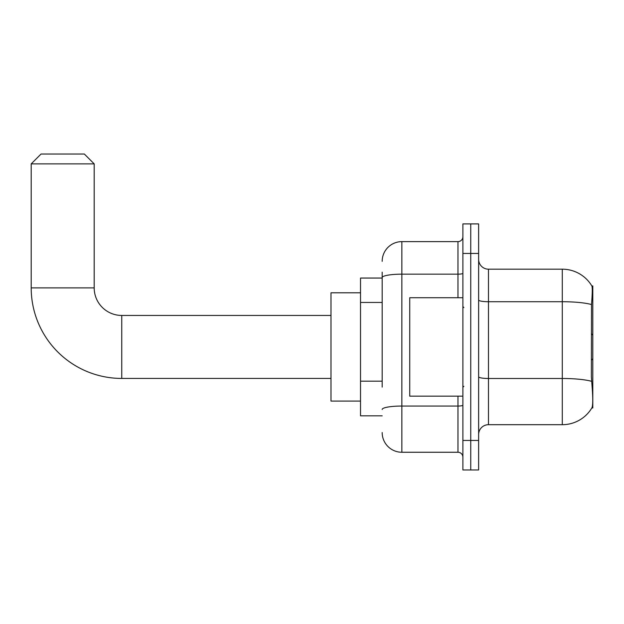 <?xml version="1.0" encoding="UTF-8"?>
<svg xmlns="http://www.w3.org/2000/svg" width="624" height="624" viewBox="0 0 624 624"><rect width="100%" height="100%" fill="white"/><g stroke="black" fill="none" stroke-linecap="round" stroke-linejoin="round"><path stroke-width="0.94" d="M592.8 358.753L592.8 285.917L591.903 286.042A34.445 34.445 0 0 0 562.286 269.186L488.475 269.186A9.844 9.844 0 0 1 478.631 259.342A9.844 9.844 0 0 0 488.475 269.186L488.475 424.694A9.844 9.844 0 0 0 478.631 434.538A9.844 9.844 0 0 1 488.475 424.694L562.286 424.694A34.445 34.445 0 0 0 591.833 407.963L592.8 407.963L592.8 358.753L591.373 360.181M382.177 296.54L382.177 272.142L382.177 278.047L360.524 278.047L360.524 415.834L382.177 415.834M591.833 407.963L592.004 407.667C592.995 405.101 592.995 397.652 592.004 385.328L591.373 376.771L591.513 304.535C592.363 293.826 592.496 287.664 591.903 286.042A34.445 34.445 0 0 0 562.286 269.186L562.286 301.72L488.475 301.72A9.844 1.708 -0 0 1 478.631 300.011M592.004 407.667A34.445 34.445 0 0 1 562.286 424.694L562.286 301.72A34.445 5.983 180 0 1 591.513 304.535M470.753 440.443L470.753 469.966L478.631 469.966L478.631 440.443L470.753 440.443L470.753 469.966L462.883 469.966L462.883 440.443L470.753 440.443L470.753 253.438L470.753 440.443M462.883 440.443L462.883 223.915L470.753 223.915L470.753 253.438L470.753 223.915L478.631 223.915L478.631 440.443M382.177 387.091L382.177 272.142M382.177 261.316A19.687 19.687 0 0 1 401.864 241.628L401.864 452.252L457.961 452.252L457.961 396.154M401.864 241.628L457.961 241.628A4.922 4.922 0 0 0 462.883 236.707M462.883 457.174A4.922 4.922 0 0 0 457.961 452.252M401.864 452.252A19.687 19.687 0 0 1 382.177 432.565M462.883 297.726L409.734 297.726L409.734 396.154L462.883 396.154M330.993 378.433L121.75 378.433A90.55 90.55 0 0 1 31.2 287.89L31.2 163.87L41.044 154.034L84.349 154.034L94.193 163.87L31.2 163.87M121.75 378.433L121.75 315.448A27.557 27.557 0 0 1 94.193 287.89L94.193 163.87M360.524 292.804L330.993 292.804L330.993 401.076L360.524 401.076M382.177 302.445L360.524 302.445M382.177 381.178L360.524 381.178M591.919 299.13L592.8 299.13M591.622 381.334A34.445 5.983 180 0 0 562.286 378.487L488.475 378.487A9.844 1.708 0 0 1 478.631 376.779M478.631 253.438L462.883 253.438M462.883 405.194A4.922 0.858 0 0 1 457.961 406.045L401.864 406.045A19.687 3.416 180 0 0 382.177 409.469M382.177 277.579A19.687 3.416 180 0 1 401.864 274.162L457.961 274.162L457.961 241.628M457.961 297.726L457.961 274.162A4.922 0.858 0 0 0 462.883 273.304M31.2 287.89L94.193 287.89M463.866 307.57L462.883 306.587M463.866 386.311L462.883 387.293M592.8 335.127L591.373 333.7M330.993 315.448L121.75 315.448"/></g></svg>
